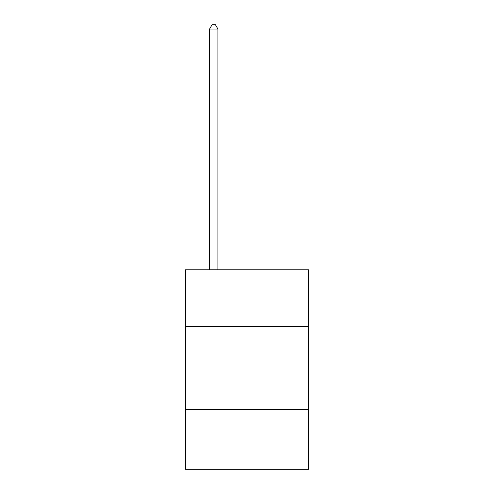 <?xml version="1.0" encoding="UTF-8"?>
<svg xmlns="http://www.w3.org/2000/svg" width="494" height="494" viewBox="0 0 494 494"><rect width="100%" height="100%" fill="white"/><g stroke="black" fill="none" stroke-linecap="round" stroke-linejoin="round"><path stroke-width="0.74" d="M308.522 326.312L308.522 269.78L185.478 269.78L185.478 326.312L308.522 326.312L308.522 469.3L185.478 469.3L185.478 326.312M308.522 409.446L185.478 409.446M217.903 269.78L217.903 29.023L209.592 29.023L209.592 269.78M209.592 29.023L212.087 24.7L215.409 24.7L217.903 29.023"/></g></svg>

